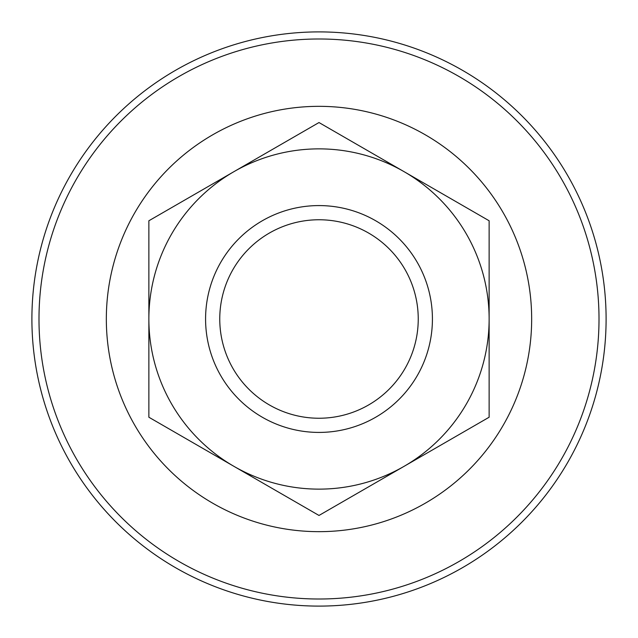 <?xml version="1.0" encoding="UTF-8"?>
<svg xmlns="http://www.w3.org/2000/svg" width="638" height="638" viewBox="0 0 638 638"><rect width="100%" height="100%" fill="white"/><g stroke="black" fill="none" stroke-linecap="round" stroke-linejoin="round"><path stroke-width="0.96" d="M319 599.01A280.01 280.01 0 0 0 599.01 319A280.01 280.01 0 0 0 319 38.99A280.01 280.01 0 0 0 38.99 319A280.01 280.01 0 0 0 319 599.01M319 31.9A287.1 287.1 0 0 1 606.1 319A287.1 287.1 0 0 1 319 606.1A287.1 287.1 0 0 1 31.9 319A287.1 287.1 0 0 1 319 31.9M319 418.241A99.241 99.241 0 0 0 418.241 319A99.241 99.241 0 0 0 319 219.759A99.241 99.241 0 0 0 219.759 319A99.241 99.241 0 0 0 319 418.241M319 205.58A113.42 113.42 0 0 1 432.42 319A113.42 113.42 0 0 1 319 432.42A113.42 113.42 0 0 1 205.58 319A113.42 113.42 0 0 1 319 205.58M404.069 466.338L489.131 417.228L489.131 319A170.131 170.131 0 0 1 233.931 466.338A170.131 170.131 0 0 1 148.869 319L148.869 417.228L319 515.456L404.069 466.338M404.069 171.662A170.131 170.131 0 0 1 489.131 319L489.131 220.772L319 122.544L233.931 171.662A170.131 170.131 0 0 1 404.069 171.662M233.931 171.662A170.131 170.131 0 0 0 148.869 319L148.869 220.772L233.931 171.662M425.331 503.175A212.669 212.669 0 0 1 134.825 425.331A212.669 212.669 0 0 1 212.669 134.825A212.669 212.669 0 0 1 503.175 212.669A212.669 212.669 0 0 1 425.331 503.175"/></g></svg>
